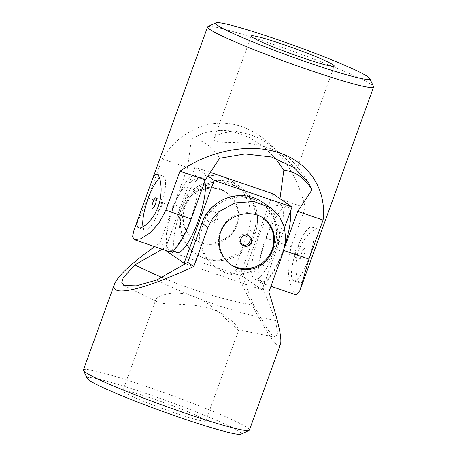 <?xml version="1.0" encoding="UTF-8"?>
<svg xmlns="http://www.w3.org/2000/svg" width="457" height="457" viewBox="0 0 457 457"><rect width="100%" height="100%" fill="white"/><g stroke="black" fill="none" stroke-linecap="round" stroke-linejoin="round"><path stroke-width="0.34" stroke-dasharray="2.29 1.71" d="M293.194 280.489A28.374 7.221 -71.2 0 0 293.662 280.729A28.374 7.221 -71.2 0 0 308.989 258.131A28.374 7.221 -71.2 0 0 312 227.02A28.374 7.221 -71.2 0 0 296.33 250.573A28.374 7.221 -71.2 0 0 293.194 280.489M301.597 253.018A5.673 1.445 -71.2 0 0 300.997 259.245A5.673 1.445 -71.2 0 0 304.059 254.726A5.673 1.445 -71.2 0 0 304.665 248.499A5.673 1.445 -71.2 0 0 301.597 253.018M275.297 158.168L263.666 146.72L249.979 137.797L235.092 132.17L220.068 130.285L204.673 132.536L191.483 138.791L187.57 167.548L162.178 158.882L148.051 197.921L133.867 230.574M187.57 167.548L173.437 206.587A40.987 10.431 -71.2 0 0 169.09 251.527M162.178 158.882C180.555 129.32 211.968 116.495 241.462 126.526C270.944 136.632 296.239 168.804 305.293 207.735L291.166 246.774L287.893 263.306L288.887 278.559L292.206 289.881L296.01 294.851M284.62 247.488L283.563 250.413A40.987 10.431 108.8 0 1 261.427 283.049A40.987 10.431 108.8 0 1 265.774 238.103L279.907 199.069L305.293 207.735M279.907 199.069L279.958 198.675M207.935 26.597A88.281 6.147 -160.1 0 1 292.686 51.195A88.281 6.147 -160.1 0 1 373.54 86.544M305.647 274.737C303.694 280.604 301.849 283.334 300.106 282.929C296.913 282.123 293.617 267.334 297.97 253.018C302.163 238.011 314.57 227.529 318.438 229.22C320.728 230.334 320.368 234.715 317.369 242.359M219.663 158.293A482.695 122.853 -71.2 0 0 191.483 138.791M293.948 163.023L293.24 162.246C286.699 154.118 265.785 144.68 246.203 143.292C227.717 141.504 212.071 143.818 214.082 138.648C215.647 134.158 229.762 128.857 246.723 133.838C274.274 140.219 296.25 172.398 297.09 168.702C297.358 167.805 296.313 165.914 293.948 163.023M143.018 226.735A28.374 7.221 -71.2 0 0 144.532 229.745A28.374 7.221 -71.2 0 0 145 229.98A28.374 7.221 -71.2 0 0 161.007 205.461A28.374 7.221 -71.2 0 0 163.338 176.271A28.374 7.221 -71.2 0 0 159.487 177.899M297.947 252.635A5.673 1.445 108.8 0 1 294.879 257.154A5.673 1.445 108.8 0 1 295.348 251.316A5.673 1.445 108.8 0 1 298.547 246.414A5.673 1.445 108.8 0 1 297.947 252.635M161.521 206.067A5.673 1.445 108.8 0 1 158.453 210.586A5.673 1.445 108.8 0 1 158.922 204.747A5.673 1.445 108.8 0 1 162.121 199.846A5.673 1.445 108.8 0 1 161.521 206.067M185.411 263.672L262.044 289.829L284.557 227.637M201.2 225.307A39.411 38.011 124.7 0 0 215.653 267.534A39.411 38.011 124.7 0 0 224.695 272.092A39.411 38.011 124.7 0 0 272.046 252.253A39.411 38.011 124.7 0 0 260.501 202.719A39.411 38.011 124.7 0 0 218.909 202.017M262.044 289.829L242.89 276.571L272.863 193.768M258.902 235.881A39.411 10.031 -71.2 0 0 254.72 279.096A39.411 10.031 -71.2 0 0 276.948 245.038A39.411 10.031 -71.2 0 0 280.187 204.502A39.411 10.031 -71.2 0 0 258.902 235.881M210.3 172.409L194.956 167.171L164.983 249.979L242.89 276.571M207.849 176.094L194.956 167.171M165.4 250.27L164.983 249.979M176.813 252.498A39.411 10.031 108.8 0 1 180.995 209.283A39.411 10.031 108.8 0 1 202.28 177.904A39.411 10.031 108.8 0 1 204.799 181.406M226.066 273.04A39.411 38.011 124.7 0 0 273.412 253.195A39.411 38.011 124.7 0 0 261.872 203.668A39.411 38.011 124.7 0 0 208.186 214.442A39.411 38.011 124.7 0 0 217.024 268.482A39.411 38.011 124.7 0 0 226.066 273.04M205.541 258.839A39.411 38.011 124.7 0 0 252.887 238.994A39.411 38.011 124.7 0 0 241.347 189.466A39.411 38.011 124.7 0 0 187.661 200.24A39.411 38.011 124.7 0 0 196.499 254.281A39.411 38.011 124.7 0 0 205.541 258.839M204.17 257.891A39.411 38.011 124.7 0 0 251.521 238.051A39.411 38.011 124.7 0 0 239.976 188.518A39.411 38.011 124.7 0 0 186.296 199.298A39.411 38.011 124.7 0 0 195.128 253.332A39.411 38.011 124.7 0 0 204.17 257.891M290.241 211.945A39.411 10.031 -71.2 0 0 287.402 206.964A39.411 10.031 -71.2 0 0 266.117 238.343A39.411 10.031 -71.2 0 0 261.935 281.558A39.411 10.031 -71.2 0 0 285.265 244.141M173.78 206.821A39.411 10.031 -71.2 0 0 169.598 250.036A39.411 10.031 -71.2 0 0 191.826 215.978A39.411 10.031 -71.2 0 0 195.065 175.442A39.411 10.031 -71.2 0 0 173.78 206.821M220.514 189.689A28.374 27.369 124.7 0 0 184.908 207.438A28.374 27.369 124.7 0 0 194.733 239.639A28.374 27.369 124.7 0 0 233.384 231.882A28.374 27.369 124.7 0 0 227.02 192.974A28.374 27.369 124.7 0 0 220.514 189.689M216.07 218.08A5.673 5.473 124.7 0 0 214.105 211.637A5.673 5.473 124.7 0 0 205.684 214.533A5.673 5.473 124.7 0 0 207.649 220.971A5.673 5.473 124.7 0 0 216.07 218.08M241.022 434.15A81.974 5.707 19.9 0 0 166.211 400.572A81.974 5.707 19.9 0 0 87.241 378.482M123.87 392.152A44.14 3.073 19.9 0 0 168.57 410.74A44.14 3.073 19.9 0 0 205.77 420.966A44.14 3.073 19.9 0 0 177.133 407.467A44.14 3.073 19.9 0 0 130.119 391.792A44.14 3.073 19.9 0 0 122.762 390.918A44.14 3.073 19.9 0 0 123.87 392.152M268.847 292.08L262.826 287.916L276.959 248.876A40.987 39.536 124.7 0 0 262.769 202.371M280.501 344.201C277.879 353.067 257.971 320.049 234.915 268.602L249.048 229.563L251.287 216.201L248.916 202.908L242.518 190.986L232.813 181.64L240.879 187.221A40.987 39.536 -55.3 0 1 255.063 233.733L240.936 272.766L234.915 268.602M240.936 272.766L253.744 305.413L266.688 328.006L271.829 334.684L275.474 337.283L277.588 333.107L275.64 320.557L262.826 287.916M249.413 430.077A88.281 6.147 19.9 0 0 168.502 394.248A88.281 6.147 19.9 0 0 83.403 369.976M162.304 249.214L165.914 247.157L159.893 242.993L154.712 246.62M159.893 242.993L174.02 203.953L181.715 190.175L193.065 180.127L206.89 175.191L221.759 176.322M224.741 177.339L232.813 181.64M184.394 207.084C190.003 189.923 211.02 181.252 225.558 191.957C237.451 199.829 241.862 217.595 233.898 229.825C225.855 243.495 205.41 247.477 193.265 238.628C183.228 230.716 180.269 220.2 184.394 207.084M156.774 279.987A482.695 465.586 124.7 0 0 275.64 320.557M161.561 277.256A482.695 465.586 124.7 0 0 253.744 305.413M165.337 294.508C159.761 296.067 156.58 297.781 155.808 299.632C155.466 300.609 156.037 301.426 157.522 302.1C164.023 305.527 188.341 302.334 209.02 308.229C228.906 314.148 239.308 328.732 238.817 329.68L238.503 329.777C236.429 329.697 224.793 316.49 209.757 305.196C195.727 293.805 176.031 290.932 165.337 294.508M263.004 217.886A28.374 27.369 124.7 0 0 262.267 217.361A28.374 27.369 124.7 0 0 255.76 214.076A28.374 27.369 124.7 0 0 221.668 228.363A28.374 27.369 124.7 0 0 229.98 264.026A28.374 27.369 124.7 0 0 230.705 264.512M165.914 247.157L180.041 208.124A40.987 39.536 -55.3 0 1 240.879 187.221M207.135 215.538A5.673 5.473 -55.3 0 1 215.555 212.642A5.673 5.473 -55.3 0 1 216.829 220.423A5.673 5.473 -55.3 0 1 207.135 215.538M242.21 244.798A5.673 5.473 -55.3 0 1 239.479 237.92A5.673 5.473 -55.3 0 1 248.585 235.589M148.051 197.921L173.437 206.587M265.774 238.103L291.166 246.774M282.98 253.047L276.959 248.876M255.063 233.733L249.048 229.563M180.041 208.124L174.02 203.953M308.846 183.228C304.568 175.854 299.369 168.856 293.24 162.246M220.068 130.285C228.986 130.245 237.874 131.427 246.723 133.838M251.23 36.034L214.082 138.648M334.238 66.082L297.09 168.702M138.562 227.78L145 229.98M156.894 174.077L163.338 176.271M270.938 286.293L261.427 283.049M318.438 229.22L312 227.02M300.106 282.923L293.662 280.729M304.665 248.499L298.547 246.414M300.997 259.245L294.879 257.154M162.121 199.846L156.003 197.755M158.453 210.586L152.335 208.501M261.872 203.668L260.501 202.719M217.024 268.482L215.653 267.534M241.347 189.466L239.976 188.518M196.499 254.281L195.128 253.332M169.598 250.036L172.312 250.962M195.065 175.442L202.28 177.904M254.72 279.096L261.935 281.558M280.187 204.502L287.402 206.964M123.853 285.471L157.522 302.1M275.474 337.283L238.503 329.777M205.77 420.966L238.817 329.68M122.762 390.918L155.808 299.632M263.735 218.372L262.267 217.361M231.442 265.043L229.98 264.026M193.265 238.628L194.733 239.639M225.558 191.957L227.02 192.974M207.649 220.971L209.1 221.976M214.105 211.637L215.555 212.642M241.445 244.358L242.895 245.363M247.9 235.024L249.351 236.029"/><path stroke-width="0.69" d="M310.52 63.369A81.974 5.707 -160.1 0 1 215.978 22.85A81.974 5.707 -160.1 0 1 294.674 45.694A81.974 5.707 -160.1 0 1 369.759 78.518A81.974 5.707 -160.1 0 1 310.52 63.369M302.311 57.685A44.14 3.073 -160.1 0 1 251.23 36.034A44.14 3.073 -160.1 0 1 293.777 48.168A44.14 3.073 -160.1 0 1 334.238 66.082A44.14 3.073 -160.1 0 1 329.166 65.739A44.14 3.073 -160.1 0 1 302.311 57.685M279.958 198.675L283.814 170.312L275.297 158.168M139.631 214.641L151.353 182.263C153.306 176.396 155.152 173.666 156.894 174.071C160.087 174.877 163.383 189.666 159.03 203.982C154.837 218.989 142.43 229.471 138.562 227.78C136.272 226.666 136.632 222.285 139.631 214.641L133.867 230.574L132.547 236.726L134.512 239.725L140.705 238.783L149.536 233.264L158.722 223.564L165.834 210.226L191.226 218.897L205.359 179.858L219.663 158.293L245.032 153.963L271.458 157.014L294.085 167.502L308.846 183.228L312 189.809A482.695 122.853 -71.2 0 0 283.814 170.312M312 189.809L297.696 211.374L323.082 220.046C326.686 189.672 309.366 162.881 279.77 153.032C250.453 142.773 210.546 150.033 179.967 171.192L165.834 210.226M369.759 78.518L373.54 86.544A88.281 6.147 -160.1 0 1 373.598 87.024A88.281 6.147 -160.1 0 1 309.749 70.229A88.281 6.147 -160.1 0 1 207.587 26.923A88.281 6.147 -160.1 0 1 207.935 26.597L215.978 22.85M323.082 220.046L308.949 259.079L299.878 290.669L296.01 294.851L270.938 286.293M373.598 87.024L299.878 290.669M159.487 177.899A28.374 7.221 -71.2 0 0 148.011 198.869A28.374 7.221 -71.2 0 0 143.018 226.735M297.696 211.374L284.62 247.488M134.512 239.725L169.09 251.527A40.987 10.431 -71.2 0 0 191.226 218.897M179.967 171.192L205.359 179.858M152.941 202.274A5.673 1.445 -71.2 0 0 152.335 208.501A5.673 1.445 -71.2 0 0 155.403 203.982A5.673 1.445 -71.2 0 0 156.003 197.755A5.673 1.445 -71.2 0 0 152.941 202.274M284.557 227.637L292.017 207.021L214.11 180.429L184.137 263.232L185.411 263.672M218.909 202.017A39.411 38.011 124.7 0 0 201.2 225.307M292.017 207.021L272.863 193.768L210.3 172.409M214.11 180.429L207.849 176.094M184.137 263.232L165.4 250.27M204.799 181.406A39.411 10.031 108.8 0 1 198.098 221.119A39.411 10.031 108.8 0 1 176.813 252.498L172.312 250.962M285.265 244.141A39.411 10.031 -71.2 0 0 290.241 211.945M154.712 246.62C131.25 263.426 117.843 275.919 114.49 284.105L83.403 369.976A88.281 6.147 19.9 0 0 83.46 370.456L87.241 378.482A81.974 5.707 19.9 0 0 89.246 380.333A81.974 5.707 19.9 0 0 169.576 413.905A81.974 5.707 19.9 0 0 241.022 434.15L249.065 430.403A88.281 6.147 19.9 0 0 249.413 430.077L280.501 344.201C282.112 338.334 278.227 320.963 268.847 292.08L282.98 253.047L285.705 240.051L284.534 227.546L279.501 216.572L270.835 207.952L253.875 201.491L235.041 202.931L218.549 211.957L212.316 218.972L207.952 227.437L201.937 223.267L187.804 262.307L156.774 279.987L136.226 285.836L123.853 285.471L121.83 282.5L123.207 277.827L134.884 264.837A482.695 465.586 124.7 0 0 161.561 277.256M114.49 284.105C113.576 286.642 113.942 288.487 115.587 289.641C122.276 294.645 153.552 285.379 193.825 266.471L207.952 227.437M83.46 370.456A88.281 6.147 19.9 0 0 85.613 372.449A88.281 6.147 19.9 0 0 172.123 408.604A88.281 6.147 19.9 0 0 249.065 430.403M221.759 176.322L224.741 177.339M272.606 249.916C266.997 267.077 245.98 275.748 231.442 265.043C219.549 257.171 215.138 239.405 223.102 227.175C231.145 213.505 251.59 209.523 263.735 218.372C273.772 226.284 276.731 236.8 272.606 249.916M230.705 264.512A28.374 27.369 124.7 0 0 272.092 249.562A28.374 27.369 124.7 0 0 263.004 217.886M134.884 264.837L162.304 249.214M270.835 207.952L262.769 202.371A40.987 39.536 124.7 0 0 201.937 223.267M193.825 266.471L187.804 262.307M251.316 242.467A5.673 5.473 124.7 0 0 249.351 236.029A5.673 5.473 124.7 0 0 240.93 238.92A5.673 5.473 124.7 0 0 242.895 245.363A5.673 5.473 124.7 0 0 251.316 242.467M248.585 235.589A5.673 5.473 -55.3 0 1 242.21 244.798M283.82 250.505L308.949 259.079M151.353 182.263L207.587 26.923"/></g></svg>
